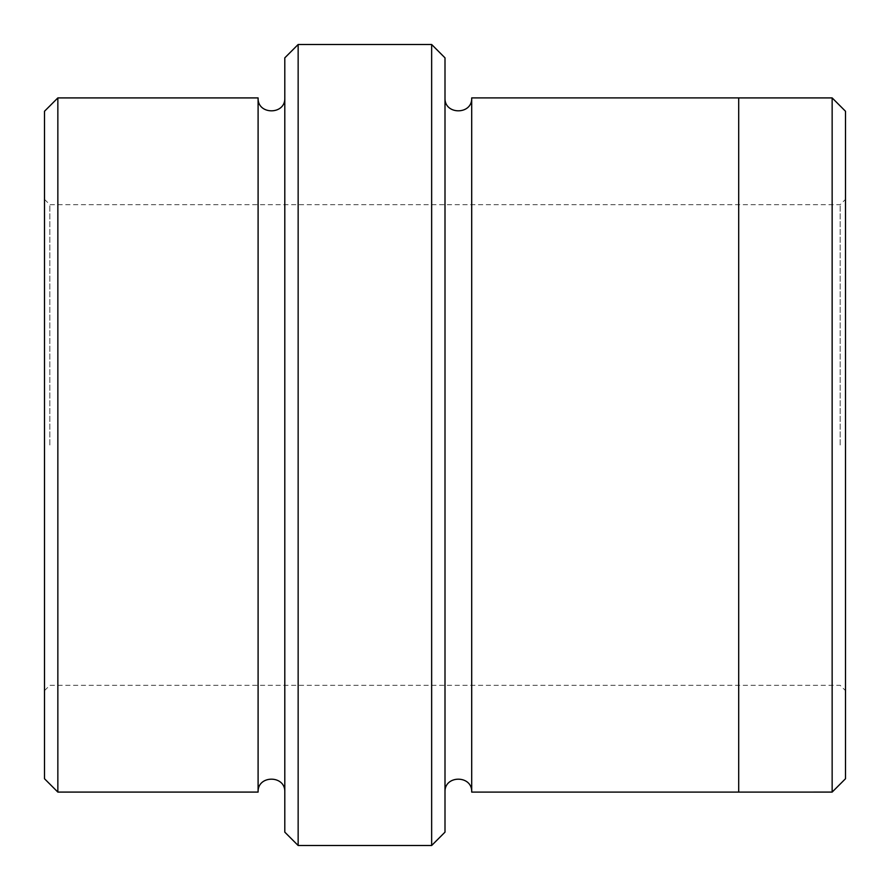 <?xml version="1.0" encoding="UTF-8"?>
<svg xmlns="http://www.w3.org/2000/svg" width="890" height="890" viewBox="0 0 890 890"><rect width="100%" height="100%" fill="white"/><g stroke="black" fill="none" stroke-linecap="round" stroke-linejoin="round"><path stroke-width="0.67" stroke-dasharray="4.45 3.34" d="M44.5 445L44.5 199.36L44.5 445M44.5 111.261L44.5 778.739M445 832.15L445 57.85M445 445L445 97.9L445 445M258.1 792.089L258.1 97.911M284.8 445L284.8 97.911L284.8 445M57.85 97.911L57.85 792.089M284.8 57.85L284.8 832.15M845.5 778.739L845.5 111.261M431.65 845.5L431.65 44.5M298.15 44.5L298.15 845.5M832.15 792.089L832.15 97.911M738.7 445L738.7 97.911L738.7 445M471.7 97.9L471.7 792.1M738.7 97.9L738.7 792.1M49.84 445L49.84 204.7L49.84 445M840.16 445L840.16 204.7L840.16 445M44.5 690.64L49.84 685.3L840.16 685.3L845.5 690.64M44.5 199.36L49.84 204.7L840.16 204.7L845.5 199.36"/><path stroke-width="1.33" d="M57.85 97.911L57.85 792.089L44.5 778.739L44.5 111.261L57.85 97.911L258.1 97.911L258.1 792.089C257.277 774.867 285.623 774.867 284.8 792.089M431.65 44.5L445 57.85L445 832.15L431.65 845.5L431.65 44.5L298.15 44.5L298.15 845.5L431.65 845.5M298.15 845.5L284.8 832.15L284.8 57.85L298.15 44.5M832.15 97.911L845.5 111.261L845.5 778.739L832.15 792.089L832.15 97.911L738.7 97.911L738.7 792.1L832.15 792.089M445 792.1C444.177 774.879 472.523 774.879 471.7 792.1L471.7 97.9L738.7 97.9M284.8 97.911C285.623 115.133 257.277 115.133 258.1 97.911M57.85 792.089L258.1 792.089M471.7 792.1L738.7 792.1M471.7 97.9C472.523 115.122 444.177 115.122 445 97.9"/></g></svg>
